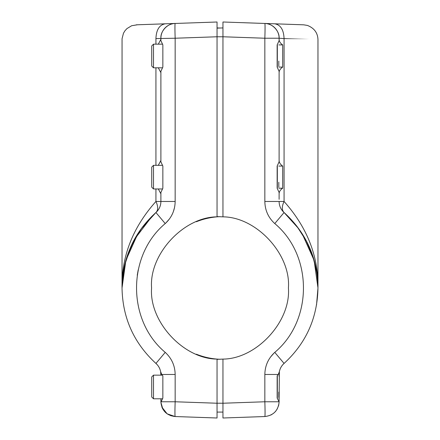 <?xml version="1.0" encoding="UTF-8"?>
<svg xmlns="http://www.w3.org/2000/svg" width="440" height="440" viewBox="0 0 440 440"><rect width="100%" height="100%" fill="white"/><g stroke="black" fill="none" stroke-linecap="round" stroke-linejoin="round"><path stroke-width="0.66" d="M289.784 24.332L302.896 24.794M217.047 359.337L222.954 359.095C256.564 358.93 291.038 321.475 288.415 287.969C291.038 254.463 256.564 217.008 222.954 216.849L217.047 216.601M278.273 374.468L277.145 375.887L277.145 398.052L279.076 401.77L264.841 401.77L264.841 374.468L278.273 374.468L279.378 371.635C280.044 368.379 281.606 365.646 284.07 363.424C306.125 343.107 317.422 317.955 317.966 287.969L316.531 304.937M302.198 233.805L314.122 260.376L317.966 287.969C317.784 261.124 307.907 234.229 284.07 212.52C280.841 209.545 279.186 205.865 279.103 201.471L284.07 201.471C307.202 227.414 318.5 256.245 317.966 287.969L317.966 287.969C317.422 257.983 306.125 232.832 284.07 212.52L296.918 226.287L306.515 241.28L313.093 256.993L316.822 272.828M316.839 272.938L317.851 283.107M317.906 284.548L317.916 284.861M217.047 406.17L217.047 412.088L222.954 412.082L222.954 403.233L264.841 401.77A14.779 0.517 88 0 1 264.841 416.537C273.306 415.503 278.058 410.757 279.098 402.298L278.669 405.328L277.145 409.123M275.165 352.022L274.769 352.374C313.011 320.441 313.011 255.503 274.769 223.564L284.07 212.52A14.779 14.779 0 0 1 283.982 212.438A14.779 14.779 0 0 0 284.009 212.465A14.779 14.779 0 0 1 283.982 212.438M279.098 37.746L279.103 38.231L264.841 38.231A14.779 0.517 -88 0 0 264.841 23.463C271.992 23.1 279.714 31.053 279.103 38.231A14.779 14.779 0 0 0 264.841 23.463L274.769 23.809C313.011 25.146 313.011 25.146 274.769 23.809L271.007 23.678M279.103 199.315L279.103 192.472L277.145 188.232L277.145 166.067L279.103 161.821L279.103 71.313L277.145 67.067L277.145 44.902L279.103 40.662L279.103 38.231L284.07 38.577C328.867 39.908 328.867 39.908 284.07 38.583C283.69 29.766 280.588 24.844 274.769 23.809L303.705 24.822L307.362 25.416C314.155 28.045 317.691 32.769 317.966 39.589L317.966 287.969M279.103 160.496C279.147 162.602 280.346 164.456 282.689 166.067L282.689 188.232C280.346 189.844 279.147 191.697 279.103 193.804M282.689 188.232L278.812 188.232M282.689 166.067L278.812 166.067M279.103 39.331C279.147 41.437 280.346 43.291 282.689 44.902L278.812 44.902M282.689 44.902L282.689 67.067L278.812 67.067M282.689 67.067C280.346 68.679 279.147 70.532 279.103 72.639M298.865 228.894L284.07 212.52C281.749 210.144 281.749 206.459 284.07 201.471L284.07 38.583M271.7 23.7L271.117 23.683M270.881 415.014L271.557 414.656M275.11 411.873L275.924 410.927M274.769 223.564C268.312 217.619 265.001 210.254 264.841 201.471L264.841 38.231L222.954 36.767L222.954 22L264.841 23.463M217.047 28.122L222.954 27.918M222.954 22L222.954 216.849M222.954 359.095L222.954 418L264.841 416.537C273.279 415.531 278.031 410.784 279.098 402.298L279.103 398.052L278.812 398.052M279.378 371.635L279.103 398.052M279.675 370.392L279.912 369.65M281.116 367.032L281.44 366.498M282.111 365.536L282.667 364.848M278.812 375.887L279.103 375.887M196.356 221.744A71.368 71.368 0 0 1 217.047 216.849L217.047 22L175.159 23.463A14.779 14.779 0 0 0 160.897 38.231L160.903 37.746M220 216.662A71.368 71.368 0 0 0 217.047 216.849C183.436 217.008 148.962 254.463 151.586 287.969C148.962 321.475 183.436 358.93 217.047 359.095A71.368 71.368 0 0 0 220 359.277L217.047 359.095A71.368 71.368 0 0 1 196.356 354.2M168.3 23.7L159.726 24.002M155.93 188.969L155.93 201.471C158.252 206.459 158.252 210.144 155.93 212.52C133.876 232.832 122.579 257.983 122.034 287.969C122.579 317.955 133.876 343.107 155.93 363.424C158.395 365.646 159.957 368.379 160.622 371.635L161.728 374.468L162.855 375.887L162.855 398.052L160.903 402.298L162.861 409.134L161.992 407.358M123.47 271.007L122.034 287.969C121.495 256.251 132.798 227.414 155.93 201.471L160.897 201.471C160.815 205.865 159.159 209.545 155.93 212.52C144.106 223.355 135.493 235.34 130.086 248.468C127.424 254.716 125.4 261.239 124.02 268.043L122.529 277.981L122.034 287.969L122.166 282.838M170.72 415.69L175.159 416.537C166.694 415.503 161.942 410.757 160.903 402.298L160.897 398.789M217.047 36.767L175.159 38.231L175.159 201.471L160.897 201.471L160.897 192.472L162.855 188.232L162.855 166.067L160.897 161.821L160.897 71.313L162.855 67.067L162.855 44.902L160.897 40.662L160.897 38.231C160.287 31.053 168.009 23.1 175.159 23.463L217.047 22M164.896 223.867L165.231 223.564L155.93 212.52A14.779 14.779 0 0 0 156.024 212.438M157.289 211.145A14.779 14.779 0 0 0 157.949 210.326M158.527 209.495A14.779 14.779 0 0 0 158.928 208.835M160.111 206.222A14.779 14.779 0 0 0 160.341 205.475M160.578 204.512A14.779 14.779 0 0 0 160.76 203.462M122.117 283.971L124.669 265.067L130.928 246.543L141.191 228.816L155.93 212.52C159.159 209.545 160.815 205.865 160.897 201.471L160.897 199.315M158.296 165.33L160.897 160.496M160.897 193.804L158.296 188.969M155.93 44.165L155.93 38.583C111.133 39.908 111.133 39.908 155.93 38.583L175.159 38.231A14.779 0.517 -92 0 1 175.159 23.463L165.231 23.809C126.99 25.146 126.99 25.146 165.231 23.809L136.296 24.822M160.897 39.331L158.296 44.165M160.897 72.639L158.296 67.804M175.159 201.471C174.999 210.254 171.688 217.619 165.231 223.564C126.99 255.503 126.99 320.441 165.231 352.374L155.93 363.424L157.322 364.832M122.309 280.561L123.382 271.552M123.679 269.83L126.803 257.323M127.578 254.98L134.107 240.108M134.206 239.927L134.624 239.162M134.673 239.069L152.367 215.842M137.247 275.214L138.21 269.918M220 28.017L217.047 27.913L217.047 33.831M217.047 418L175.159 416.537L217.047 418L217.047 359.095M160.897 375.15L160.611 371.575M175.159 416.537A14.779 0.517 -88 0 1 175.159 401.77L217.047 403.233M278.812 392.09L278.812 397.21M153.505 398.789L153.505 375.15L151.734 376.921L151.734 397.018L153.505 398.789L162.201 398.789M278.812 182.27L278.812 187.385M153.505 188.969L151.734 187.198L151.734 167.101L153.505 165.33L153.505 188.969L162.201 188.969M153.505 67.804L153.505 44.165L151.734 45.936L151.734 66.033L153.505 67.804L162.201 67.804M278.812 61.105L278.812 66.22M264.841 374.468C265.001 365.69 268.312 358.325 274.769 352.374L284.07 363.424C280.841 366.394 279.186 370.079 279.103 374.468M279.103 201.471L264.841 201.471M274.115 352.979L270.572 356.983M268.142 360.91L267.443 362.357M266.668 364.249L266.47 364.804M217.047 403.216L222.954 403.216M222.954 36.784L217.047 36.784M155.93 67.804L155.93 165.33M161.728 374.468L175.159 374.468L175.159 401.77L160.924 401.77M165.231 352.374C171.688 358.325 174.999 365.69 175.159 374.468M165.721 223.119L169.422 218.966M171.815 215.116L172.557 213.582M173.294 211.799L174.499 207.669M155.93 201.471L155.93 199.315M155.93 38.577C156.31 29.766 159.412 24.844 165.231 23.809L175.159 23.463M277.332 375.694L277.332 398.244M277.332 165.875L277.332 188.424M277.332 44.71L277.332 67.26M284.07 212.52L296.72 226.028L306.174 240.636L312.736 255.91L316.624 271.579M317.708 280.759L317.884 283.971M282.711 211.145L282.051 210.326M281.474 209.495L281.072 208.835M161.915 407.16L167.134 413.831L175.114 416.537M158.136 365.871L158.56 366.498M160.622 371.635L160.897 374.468M137.434 24.777L131.665 25.735L126.94 28.589L124.922 30.811L123.459 33.253L122.056 38.753L122.034 287.969L125.879 260.376L137.803 233.805M141.136 228.894L151.773 216.431M156.255 24.123L159.913 23.997M153.505 375.15L162.201 375.15M153.505 165.33L162.201 165.33M153.505 44.165L162.201 44.165"/></g></svg>
